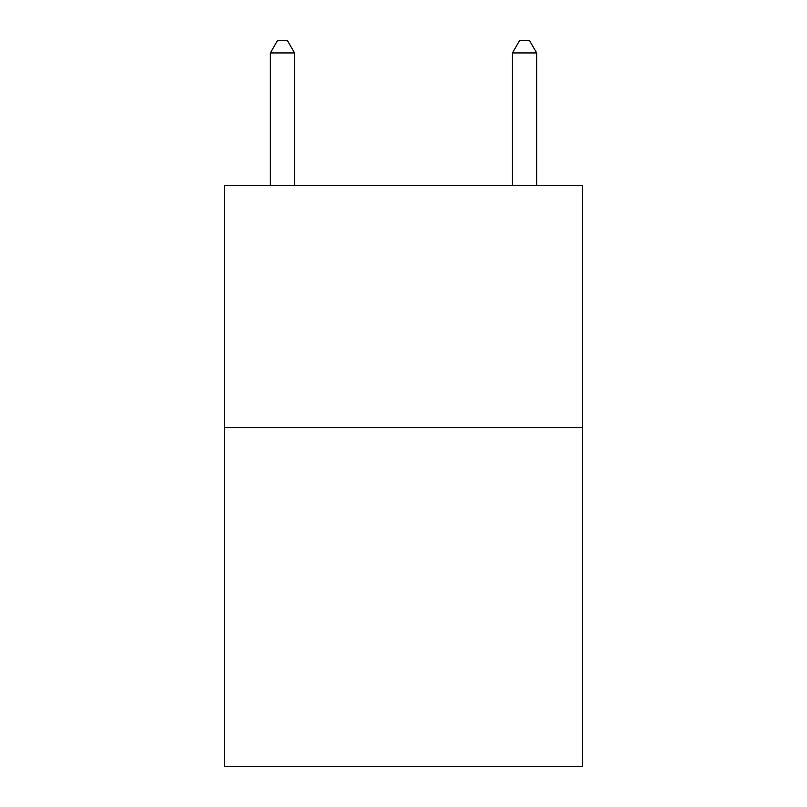 <?xml version="1.0" encoding="UTF-8"?>
<svg xmlns="http://www.w3.org/2000/svg" width="807" height="807" viewBox="0 0 807 807"><rect width="100%" height="100%" fill="white"/><g stroke="black" fill="none" stroke-linecap="round" stroke-linejoin="round"><path stroke-width="1.21" d="M582.654 427.71L582.654 766.65L224.346 766.65L224.346 185.61L582.654 185.61L582.654 427.71L224.346 427.71M294.555 185.61L294.555 52.939L270.345 52.939L270.345 185.61M270.345 52.939L277.608 40.35L287.292 40.35L294.555 52.939M536.655 185.61L536.655 52.939L512.445 52.939L512.445 185.61M512.445 52.939L519.708 40.35L529.392 40.35L536.655 52.939"/></g></svg>
